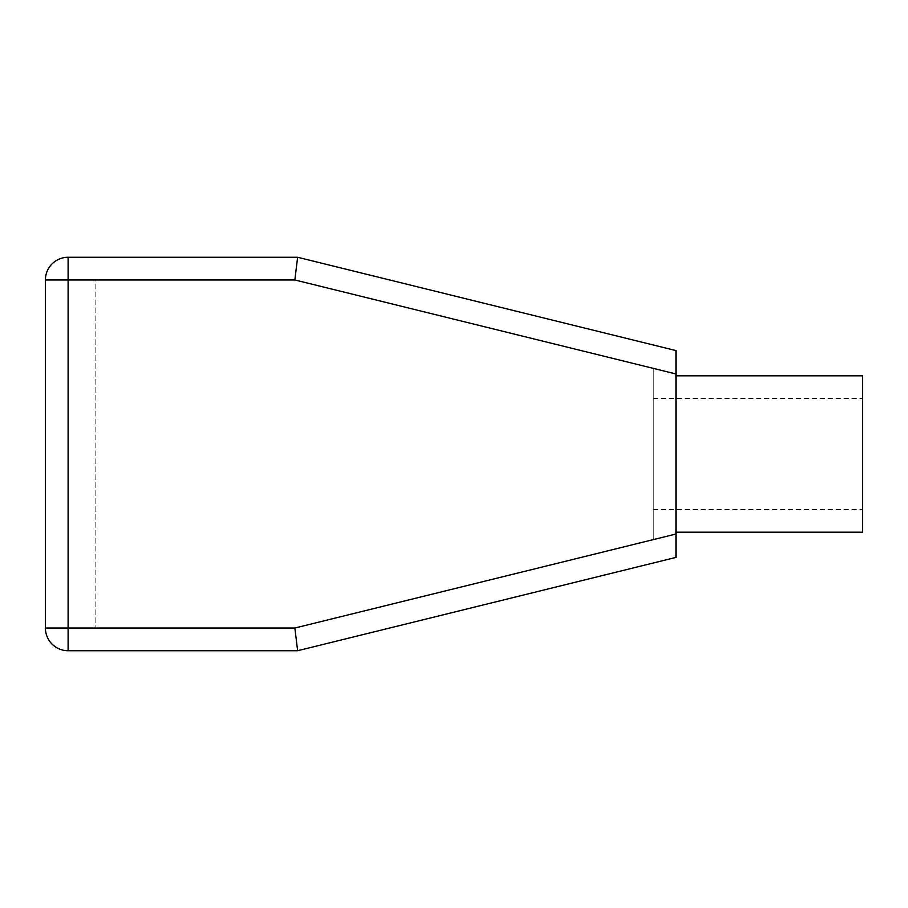 <?xml version="1.0" encoding="UTF-8"?>
<svg xmlns="http://www.w3.org/2000/svg" width="908" height="908" viewBox="0 0 908 908"><rect width="100%" height="100%" fill="white"/><g stroke="black" fill="none" stroke-linecap="round" stroke-linejoin="round"><path stroke-width="0.68" stroke-dasharray="4.54 3.41" d="M862.6 375.81L862.6 532.19M675.961 454L675.961 375.81L675.961 454M653.261 454L653.261 509.49L653.261 454M675.961 350.59L675.961 557.41L297.62 650.73L68.1 650.73A22.7 22.7 0 0 1 45.4 628.03L45.4 279.97A22.7 22.7 0 0 1 68.1 257.27L297.62 257.27L675.961 350.59M653.261 539.624L653.261 368.376L653.261 539.624L294.862 628.03L68.1 628.03L68.1 279.97L294.862 279.97L653.261 368.376L294.862 279.97L95.839 279.97L95.839 628.03L294.862 628.03L653.261 539.624M68.1 279.97L95.839 279.97L95.839 628.03L68.1 628.03L68.1 279.97M653.261 509.49L862.6 509.49M653.261 398.51L862.6 398.51"/><path stroke-width="1.36" d="M675.961 532.19L862.6 532.19L862.6 375.81L675.961 375.81M675.961 350.59L675.961 557.41L297.62 650.73L68.1 650.73A22.7 22.7 0 0 1 45.4 628.03L45.4 279.97A22.7 22.7 0 0 1 68.1 257.27L297.62 257.27L675.961 350.59M297.62 650.73L294.862 628.03L68.1 628.03L68.1 650.73M297.62 257.27L294.862 279.97L68.1 279.97L68.1 628.03L45.4 628.03M68.1 257.27L68.1 279.97L45.4 279.97M675.961 534.029L294.862 628.03M675.961 373.971L294.862 279.97"/></g></svg>
